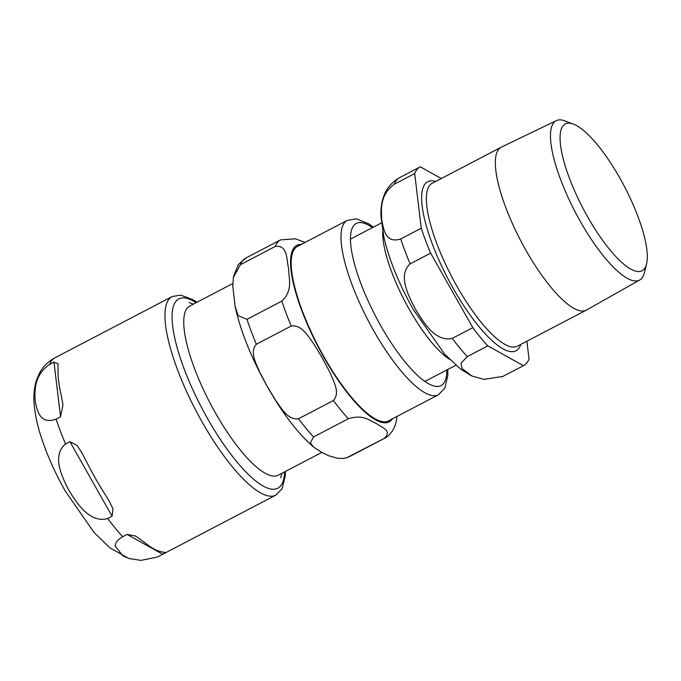 <?xml version="1.0" encoding="UTF-8"?>
<svg xmlns="http://www.w3.org/2000/svg" width="681" height="681" viewBox="0 0 681 681"><rect width="100%" height="100%" fill="white"/><g stroke="black" fill="none" stroke-linecap="round" stroke-linejoin="round"><path stroke-width="1.02" d="M232.834 283.5L189.795 305.999A95.459 26.985 62.4 0 0 187.301 308.033A95.459 26.985 62.4 0 0 212.727 408.021A95.459 26.985 62.4 0 0 278.24 475.193L321.824 452.414M291.238 326.02L256.371 344.245C249.348 351.924 256.116 363.203 259.623 371.962L267.412 386.748L276.094 401.075C281.832 408.66 288.012 420.262 298.533 418.764L333.392 400.539C340.423 392.86 333.656 381.573 330.149 372.822L322.36 358.027L313.677 343.709C307.931 336.116 301.76 324.522 291.238 326.02A112.007 31.658 -117.6 0 1 281.849 301.104C293.554 289.995 288.523 278.001 288.616 268.518C286.403 260.244 288.131 244.717 275.294 246.428A112.007 31.658 -117.6 0 1 280.563 239.882L245.705 258.099A112.007 31.658 -117.6 0 0 240.436 264.654L233.353 277.456L232.834 286.326L235.081 306.254L238.205 315.678L246.982 319.329L281.849 301.104M348.391 418.73L313.532 436.955L310.315 442.948L313.635 447.111L321.296 452.124L328.693 455.759L337.853 458.322L343.173 458.424L346.697 457.76L383.999 438.564C393.209 430.452 380.875 427.217 376.235 423.403C369.306 420.781 363.722 414.022 348.391 418.73A112.007 31.658 -117.6 0 1 333.392 400.539M397.023 416.406L396.512 420.049M280.563 239.882L295.571 238.801L305.062 242.436M438.385 394.793L388.579 420.824A98.396 27.81 -117.6 0 1 321.057 351.583A98.396 27.81 -117.6 0 1 294.856 248.531A98.396 27.81 -117.6 0 1 297.418 246.428L347.216 220.397A98.396 27.81 62.4 0 0 344.654 222.491A98.396 27.81 62.4 0 0 370.856 325.552A98.396 27.81 62.4 0 0 438.385 394.793L444.863 388.153L447.834 375.435L447.766 369.468M240.436 264.654L275.294 246.428M60.541 416.789L56.148 419.087C40.102 424.995 36.876 410.549 35.233 400.973C34.527 390.903 34.118 374.984 49.602 364.412L53.995 362.113L58.064 363.748L58.047 369.613A112.007 31.658 62.4 0 0 61.026 394.452L62.984 404.803L60.541 416.789L53.995 362.113M162.699 554.249L157.234 557.075L141.018 560.386L129.407 558.616L122.861 555.849L115.029 545.89L116.468 541.821L119.235 538.935L122.691 536.713L127.092 534.415L135.74 536.058L144.917 542.731A112.007 31.658 62.4 0 0 161.091 551.746L165.253 552.495L162.699 554.249L127.092 534.415M65.538 444.003L69.93 441.705L76.979 445.374L81.729 452.533L85.951 460.577A112.007 31.658 62.4 0 0 105.104 494.432L109.607 501.82L112.995 509.03L112.093 516.224L107.7 518.513C90.13 523.57 77.021 503.625 68.977 490.482C61.869 476.845 51.577 455.427 65.538 444.003A112.007 31.658 62.4 0 1 56.148 419.087M644.217 268.986A82.827 23.409 -117.6 0 1 579.361 201.116A82.827 23.409 -117.6 0 1 573.445 124.129A82.827 23.409 -117.6 0 1 624.443 186.509A82.827 23.409 -117.6 0 1 646.55 263.981A82.827 23.409 -117.6 0 1 644.217 268.986M573.445 124.129L564.992 120.903A89.935 25.418 62.4 0 0 556.377 120.614A89.935 25.418 62.4 0 0 553.823 122.631A89.935 25.418 62.4 0 0 577.973 217.188A89.935 25.418 62.4 0 0 639.697 280.002A89.935 25.418 62.4 0 0 641.842 278.197A89.935 25.418 62.4 0 0 644.371 272.758L646.55 263.981M639.697 280.002L586.537 310.025A91.909 25.98 -117.6 0 1 586.332 310.144A91.909 25.98 -117.6 0 1 523.255 245.466A91.909 25.98 -117.6 0 1 498.773 149.19A91.909 25.98 -117.6 0 1 501.173 147.232A91.909 25.98 -117.6 0 1 501.386 147.122L556.377 120.614M400.743 238.954C385.386 243.917 383.531 229.012 381.76 219.827C381.249 209.986 379.53 195.004 394.197 184.279L414.703 173.553L421.25 228.237L400.743 238.954A112.007 31.658 -117.6 0 0 410.132 263.87L430.639 253.145L472.801 327.663L452.295 338.38C435.057 342.296 423.471 321.977 415.504 309.336C408.796 296.039 397.346 275.643 410.132 263.87M502.901 376.414L483.919 379.377L471.788 375.938L462.058 368.506L461.011 363.296L467.294 356.58L487.8 345.854L523.408 365.697L502.901 376.414A112.007 31.658 -117.6 0 0 503.233 376.244L502.008 376.857M523.408 365.697A112.007 31.658 -117.6 0 0 523.749 365.527A112.007 31.658 -117.6 0 0 529.009 358.981L526.881 341.215M441.297 178.533L420.305 166.836A112.007 31.658 -117.6 0 0 419.973 167.007L399.458 177.724A112.007 31.658 -117.6 0 0 394.197 184.279M487.8 345.854A112.007 31.658 -117.6 0 1 472.801 327.663M414.703 173.553A112.007 31.658 -117.6 0 1 419.973 167.007M430.639 253.145A112.007 31.658 -117.6 0 1 421.25 228.237M446.847 369.945A91.501 25.869 -117.6 0 1 389.694 340.568A91.501 25.869 -117.6 0 1 353.89 225.394A91.501 25.869 -117.6 0 1 372.447 227.624M256.371 344.245A112.007 31.658 -117.6 0 1 246.982 319.329M383.999 438.564A112.007 31.658 -117.6 0 0 384.339 438.402L349.481 456.628A112.007 31.658 -117.6 0 1 349.14 456.789M313.532 436.955A112.007 31.658 -117.6 0 1 298.533 418.764M301.291 244.402A99.596 28.151 62.4 0 0 294.26 247.484A99.596 28.151 62.4 0 0 323.603 356.878A99.596 28.151 62.4 0 0 392.452 418.798M49.602 364.412A112.007 31.658 62.4 0 1 54.863 357.857L172.055 296.601A112.007 31.658 62.4 0 0 169.135 298.993A112.007 31.658 62.4 0 0 202.129 422.016A112.007 31.658 62.4 0 0 275.831 495.121L282.028 488.864L285.279 475.917L285.365 471.473M107.7 518.513A112.007 31.658 62.4 0 0 122.691 536.713M158.307 556.547A112.007 31.658 62.4 0 0 158.639 556.386L275.831 495.121M112.093 516.224L69.93 441.705M284.573 471.89A106.832 30.202 -117.6 0 1 207.526 418.509A106.832 30.202 -117.6 0 1 176.056 301.164A106.832 30.202 -117.6 0 1 196.128 302.687M467.294 356.58A112.007 31.658 -117.6 0 1 452.295 338.38M520.803 344.399A95.357 26.959 -117.6 0 1 518.522 348.74A95.357 26.959 -117.6 0 1 453.282 288.531A95.357 26.959 -117.6 0 1 435.644 181.486M449.417 359.227A80.298 22.703 -117.6 0 1 409.341 309.514A80.298 22.703 -117.6 0 1 382.722 231.634M586.332 310.144L517.364 346.195A91.909 25.98 -117.6 0 1 456.883 286.19A91.909 25.98 -117.6 0 1 429.813 185.241A91.909 25.98 -117.6 0 1 432.205 183.283L501.173 147.232M313.635 447.111C298.031 433.601 282.615 413.478 267.395 386.723C251.28 357.908 240.512 331.085 235.081 306.254M233.532 276.452L238.35 264.534L245.705 258.099M349.481 456.628L348.698 457.011M384.339 438.402C389.489 436.112 395.031 429.37 396.683 419.053M347.216 220.397L356.367 218.865L368.506 223.674L373.367 227.139M193.395 304.109L189.139 302.568M281.849 473.312L280.683 477.687M62.975 404.803L62.899 404.156M54.863 357.857C47.823 361.739 42.597 367.042 39.166 373.775L36.17 381.164C34.186 388.272 33.471 395.44 34.05 402.658C34.791 413.393 37.234 425.063 41.379 437.662C47.151 455.24 55.076 472.972 65.146 490.856L93.927 532.355L109.667 547.66L128.343 558.267M158.639 556.386L157.217 557.092M196.92 302.27L193.395 299.921L180.763 295.086L172.055 296.601M523.749 365.527L503.233 376.244M470.92 375.52L460.858 369.298L444.702 354.239L413.239 309.387C399.16 284.3 389.404 260.406 383.973 237.712L380.985 216.481C380.407 203.917 383.08 187.037 399.458 177.724M381.445 222.925L350.868 238.903M455.844 365.246L425.267 381.232"/></g></svg>
